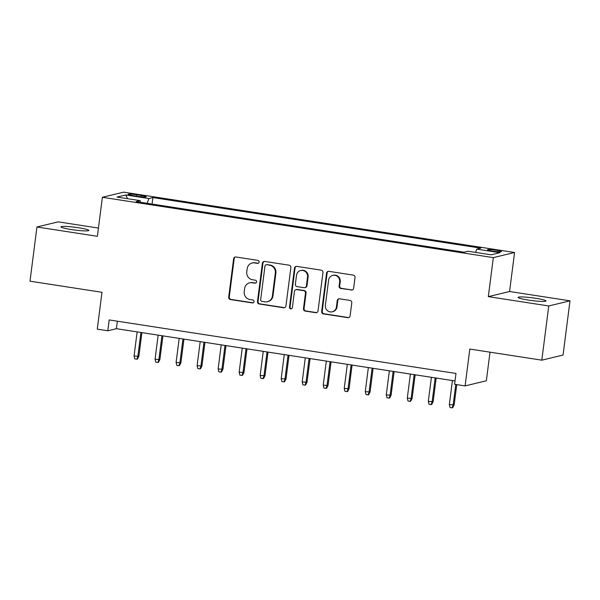 <?xml version="1.0" encoding="UTF-8"?>
<svg xmlns="http://www.w3.org/2000/svg" width="600" height="600" viewBox="0 0 600 600"><rect width="100%" height="100%" fill="white"/><g stroke="black" fill="none" stroke-linecap="round" stroke-linejoin="round"><path stroke-width="0.9" d="M259.118 262.095A1.507 1.455 -103.6 0 0 257.865 260.377L235.942 256.995A2.152 2.078 -103.6 0 0 233.61 258.81L228.697 297.112A2.152 2.078 -103.6 0 0 230.49 299.558L252.413 302.94A1.507 1.455 -103.6 0 0 254.048 301.673A1.507 1.455 -103.6 0 0 252.795 299.962L249.952 299.528A6.9 6.645 -103.6 0 1 244.222 291.697L244.635 288.502A6.9 6.645 -103.6 0 1 252.112 282.712L254.947 283.147A1.507 1.455 -103.6 0 0 256.582 281.88A1.507 1.455 -103.6 0 0 255.33 280.17L252.487 279.735A6.9 6.645 -103.6 0 1 246.765 271.905L247.17 268.71A6.9 6.645 -103.6 0 1 254.647 262.92L257.483 263.362A1.507 1.455 -103.6 0 0 259.118 262.095M535.725 298.298A14.055 1.395 7.3 0 0 518.107 297.397A14.055 1.395 7.3 0 0 528.375 300.067A14.055 1.395 7.3 0 0 546 300.968A14.055 1.395 7.3 0 0 535.725 298.298M78.562 227.752A14.055 1.395 7.3 0 0 60.945 226.853A14.055 1.395 7.3 0 0 71.213 229.53A14.055 1.395 7.3 0 0 88.838 230.423A14.055 1.395 7.3 0 0 78.562 227.752M496.32 250.237A7.027 0.698 7.3 0 0 487.507 249.788A7.027 0.698 7.3 0 0 492.645 251.123A7.027 0.698 7.3 0 0 501.45 251.572A7.027 0.698 7.3 0 0 496.32 250.237M351.308 290.1A2.152 2.078 -103.6 0 0 353.647 288.293L355.02 277.545A2.152 2.078 -103.6 0 0 353.235 275.093L328.89 271.343A2.152 2.078 -103.6 0 0 326.55 273.15L321.645 311.452A2.152 2.078 -103.6 0 0 323.438 313.897L347.782 317.655A2.152 2.078 -103.6 0 0 350.115 315.847L351.78 302.865A2.152 2.078 -103.6 0 0 349.987 300.42L339.57 298.815A2.152 2.078 -103.6 0 0 337.23 300.623L336.413 307.058A5.768 5.558 -103.6 0 1 332.243 311.812A5.768 5.558 -103.6 0 1 325.373 305.355L328.605 280.14A5.768 5.558 -103.6 0 1 332.767 275.385A5.768 5.558 -103.6 0 1 339.638 281.843L339.097 286.043A2.152 2.078 -103.6 0 0 340.89 288.487L351.885 289.957A2.152 2.078 -103.6 0 0 352.373 289.972M98.43 228.067L58.185 221.858L36.945 226.987L30 281.19L101.993 292.298L97.267 329.153L107.775 330.772L109.17 319.935L455.978 373.455L454.59 384.293L465.097 385.912L486.345 380.782L490.013 352.17M548.752 305.962L570 300.832L509.572 291.51L488.325 296.64L548.752 305.962L541.815 360.165L469.822 349.058L465.097 385.912M488.325 296.64L493.327 257.618L102.375 197.288L123.615 192.157L514.567 252.487L493.327 257.618M36.945 226.987L97.373 236.31L102.375 197.288M290.858 267.645A2.152 2.078 -103.6 0 0 289.065 265.192L264.72 261.435A2.152 2.078 -103.6 0 0 262.388 263.25L257.483 301.553A2.152 2.078 -103.6 0 0 259.267 303.998L283.612 307.755A2.152 2.078 -103.6 0 0 285.952 305.947L290.858 267.645M296.805 266.392L321.15 270.142A2.152 2.078 -103.6 0 1 322.942 272.595L318.038 310.897A2.152 2.078 -103.6 0 1 315.697 312.705L305.28 311.1A2.152 2.078 -103.6 0 1 303.487 308.655L305.475 293.115A2.152 2.078 -103.6 0 0 303.69 290.67L296.775 289.605A2.152 2.078 -103.6 0 0 294.442 291.413L292.373 307.59A1.507 1.455 -103.6 0 1 291.278 308.835A1.507 1.455 -103.6 0 1 289.478 307.14L294.472 268.2A2.152 2.078 -103.6 0 1 296.805 266.392M570 300.832L563.055 355.035L541.815 360.165M133.065 195.615L137.692 196.327A6.81 0.675 7.3 0 0 146.227 196.763A6.81 0.675 7.3 0 0 141.255 195.472L136.627 194.76A6.81 0.675 7.3 0 0 128.093 194.317A6.81 0.675 7.3 0 0 133.065 195.615M475.575 252.397L476.783 249.135L480.803 248.16L152.903 197.565L148.89 198.532L147.127 203.31M476.783 249.135L499.905 252.697L491.175 254.805L468.053 251.243L464.033 252.21L136.14 201.615L140.16 200.64L117.038 197.077L125.767 194.97L148.89 198.532M509.572 291.51L514.567 252.487M107.775 330.772L116.392 328.695L455.018 380.947M117.352 321.195L116.392 328.695M152.07 204.067L152.903 197.565M140.4 202.267L140.16 200.64M127.538 198.697L125.767 194.97M258.308 263.235A1.507 1.455 -103.6 0 1 258.053 263.22L255.218 262.785A6.9 6.645 -103.6 0 0 252.728 262.882L252.15 263.025M249.615 282.817L250.192 282.675A6.9 6.645 -103.6 0 1 252.683 282.57L255.517 283.013A1.507 1.455 -103.6 0 0 255.772 283.028M235.455 256.98A2.152 2.078 -103.6 0 0 234.18 258.668L229.275 296.97A2.152 2.078 -103.6 0 0 231.067 299.423L252.983 302.805A1.507 1.455 -103.6 0 0 253.237 302.82M264.24 261.42A2.152 2.078 -103.6 0 0 262.965 263.108L258.053 301.418A2.152 2.078 -103.6 0 0 259.845 303.862L284.19 307.62A2.152 2.078 -103.6 0 0 284.678 307.635M266.61 264.765A1.507 1.455 -103.6 0 0 264.975 266.032L260.67 299.655A1.507 1.455 -103.6 0 0 261.923 301.373L264.915 301.83A6.9 6.645 -103.6 0 0 272.385 296.04L275.332 273.06A6.9 6.645 -103.6 0 0 269.603 265.23L267.188 264.63A1.507 1.455 -103.6 0 0 266.64 264.653L266.062 264.788M267.405 301.733L267.983 301.59A6.9 6.645 -103.6 0 0 272.962 295.905L272.385 296.04M267.188 264.63L270.18 265.087A6.9 6.645 -103.6 0 1 275.91 272.918L272.962 295.905M295.995 289.635L296.572 289.5A2.152 2.078 -103.6 0 1 297.353 289.462L304.26 290.535A2.152 2.078 -103.6 0 1 306.053 292.98L304.065 308.513A2.152 2.078 -103.6 0 0 305.85 310.957L316.275 312.57A2.152 2.078 -103.6 0 0 316.755 312.585M296.317 266.37A2.152 2.078 -103.6 0 0 295.043 268.058L290.055 307.005A1.507 1.455 -103.6 0 0 291.555 308.73M307.545 276.998A5.768 5.558 -103.6 0 0 300.668 270.54A5.768 5.558 -103.6 0 0 296.505 275.295L295.365 284.183A2.152 2.078 -103.6 0 0 297.157 286.627L304.072 287.692A2.152 2.078 -103.6 0 0 306.405 285.885L307.545 276.998L308.115 276.862A5.768 5.558 -103.6 0 0 301.245 270.397L300.668 270.54M304.845 287.663L305.423 287.52A2.152 2.078 -103.6 0 0 306.983 285.743L306.405 285.885M308.115 276.862L306.983 285.743M332.767 275.385L333.337 275.243A5.768 5.558 -103.6 0 1 340.215 281.7L339.675 285.907A2.152 2.078 -103.6 0 0 341.468 288.353L351.885 289.957M332.243 311.812L332.82 311.678A5.768 5.558 -103.6 0 0 336.983 306.923L336.413 307.058M339.082 298.8A2.152 2.078 -103.6 0 0 337.808 300.48L336.983 306.923M328.403 271.32A2.152 2.078 -103.6 0 0 327.127 273.007L322.215 311.317A2.152 2.078 -103.6 0 0 324.007 313.763L348.353 317.52A2.152 2.078 -103.6 0 0 348.84 317.535M138.87 356.31L137.438 359.055L136.868 359.19L134.76 358.868L134.055 355.972L138.87 356.31L141.907 332.632M136.868 359.19L137.835 356.558L140.925 332.483M134.055 355.972L137.137 331.897M159.892 359.55L158.46 362.295L157.882 362.438L155.782 362.108L155.07 359.22L159.892 359.55L162.922 335.873M157.882 362.438L158.858 359.798L161.94 335.722M155.07 359.22L158.16 335.138M180.907 362.798L179.475 365.535L178.905 365.678L176.805 365.355L176.093 362.46L180.907 362.798L183.945 339.12M178.905 365.678L179.873 363.045L182.962 338.97M176.093 362.46L179.175 338.385M201.93 366.038L200.498 368.782L199.92 368.918L197.82 368.595L197.108 365.7L201.93 366.038L204.96 342.36M199.92 368.918L200.895 366.285L203.978 342.21M197.108 365.7L200.197 341.625M222.945 369.285L221.513 372.022L220.942 372.165L218.843 371.843L218.13 368.947L222.945 369.285L225.983 345.608M220.942 372.165L221.91 369.532L225 345.457M218.13 368.947L221.212 344.873M243.968 372.525L242.535 375.27L241.958 375.405L239.858 375.082L239.153 372.188L243.968 372.525L246.998 348.847M241.958 375.405L242.933 372.772L246.015 348.697M239.153 372.188L242.235 348.112M264.983 375.765L263.55 378.51L262.98 378.653L260.88 378.33L260.168 375.435L264.983 375.765L268.02 352.095M262.98 378.653L263.955 376.02L267.038 351.945M260.168 375.435L263.25 351.36M286.005 379.013L284.572 381.757L283.995 381.892L281.895 381.57L281.19 378.675L286.005 379.013L289.035 355.335M283.995 381.892L284.97 379.26L288.053 355.185M281.19 378.675L284.272 354.6M307.02 382.252L305.595 384.998L305.017 385.14L302.918 384.81L302.205 381.923L307.02 382.252L310.058 358.582M305.017 385.14L305.993 382.507L309.075 358.425M302.205 381.923L305.288 357.847M328.043 385.5L326.61 388.245L326.032 388.38L323.933 388.058L323.228 385.162L328.043 385.5L331.072 361.822M326.032 388.38L327.007 385.748L330.09 361.673M323.228 385.162L326.31 361.087M349.058 388.74L347.632 391.485L347.055 391.627L344.955 391.298L344.243 388.41L349.058 388.74L352.095 365.07M347.055 391.627L348.03 388.995L351.112 364.913M344.243 388.41L347.325 364.335M370.08 391.987L368.647 394.732L368.077 394.868L365.97 394.545L365.265 391.65L370.08 391.987L373.11 368.31M368.077 394.868L369.045 392.235L372.127 368.16M365.265 391.65L368.347 367.575M391.103 395.228L389.67 397.972L389.092 398.115L386.993 397.785L386.28 394.897L391.103 395.228L394.132 371.558M389.092 398.115L390.067 395.475L393.15 371.4M386.28 394.897L389.362 370.815M412.118 398.475L410.685 401.22L410.115 401.355L408.007 401.033L407.303 398.138L412.118 398.475L415.147 374.798M410.115 401.355L411.082 398.722L414.165 374.647M407.303 398.138L410.385 374.062M433.14 401.715L431.707 404.46L431.13 404.595L429.03 404.272L428.317 401.385L433.14 401.715L436.17 378.038M431.13 404.595L432.105 401.963L435.188 377.888M428.317 401.385L431.408 377.303M454.155 404.963L452.722 407.7L452.153 407.842L450.045 407.52L449.34 404.625L454.155 404.963L456.757 384.63M452.153 407.842L453.12 405.21L455.775 384.472M449.34 404.625L452.423 380.55M136.447 196.14L136.627 194.76M141.083 196.763L141.255 195.472M255.218 262.785L254.647 262.92M255.517 283.013L254.947 283.147M252.683 282.57L252.112 282.712M252.983 302.805L252.413 302.94M231.067 299.423L230.49 299.558M229.275 296.97L228.697 297.112M234.18 258.668L233.61 258.81M258.053 263.22L257.483 263.362M284.19 307.62L283.612 307.755M259.845 303.862L259.267 303.998M258.053 301.418L257.483 301.553M262.965 263.108L262.388 263.25M275.91 272.918L275.332 273.06M270.18 265.087L269.603 265.23M316.275 312.57L315.697 312.705M305.85 310.957L305.28 311.1M304.065 308.513L303.487 308.655M306.053 292.98L305.475 293.115M304.26 290.535L303.69 290.67M297.353 289.462L296.775 289.605M290.055 307.005L289.478 307.14M295.043 268.058L294.472 268.2M341.468 288.353L340.89 288.487M339.675 285.907L339.097 286.043M340.215 281.7L339.638 281.843M337.808 300.48L337.23 300.623M348.353 317.52L347.782 317.655M324.007 313.763L323.438 313.897M322.215 311.317L321.645 311.452M327.127 273.007L326.55 273.15"/></g></svg>
